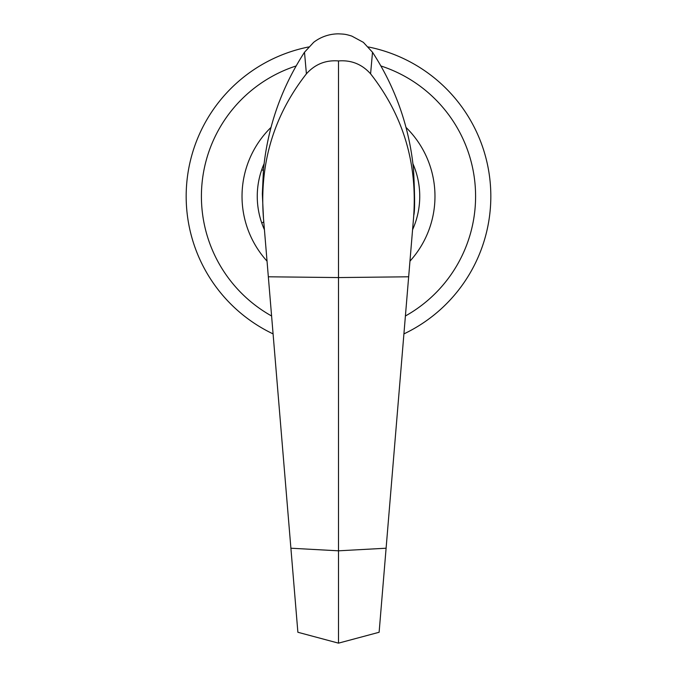 <?xml version="1.0" encoding="UTF-8"?>
<svg xmlns="http://www.w3.org/2000/svg" width="677" height="677" viewBox="0 0 677 677"><rect width="100%" height="100%" fill="white"/><g stroke="black" fill="none" stroke-linecap="round" stroke-linejoin="round"><path stroke-width="1.02" d="M186.175 196.33A152.325 152.325 0 0 0 273.085 333.896A152.325 152.325 0 0 1 308.61 46.967M368.39 46.967A152.325 152.325 0 0 1 403.915 333.896A152.325 152.325 0 0 0 490.825 196.33M264.098 163.699A81.24 81.24 0 0 0 264.419 229.681M412.581 229.681A81.24 81.24 0 0 0 412.902 163.699M261.779 169.622L263.387 170.553M263.776 221.887L261.779 223.038M370.59 73.827C361.967 64.222 351.27 59.923 338.5 60.93C325.73 59.923 315.033 64.222 306.41 73.827C273.567 115.775 259.249 163.902 263.471 218.214L262.337 193.876L263.463 169.741C267.601 127.242 281.277 88.086 304.489 52.256L313.646 42.338A40.62 40.62 0 0 1 338.5 33.85C344.17 34.138 345.27 34.053 351.812 36.093L363.354 42.338L372.511 52.256L370.59 73.827C403.433 115.775 417.751 163.902 413.529 218.214L413.774 215.32C414.942 211.097 414.866 195.898 413.537 169.741A258.952 258.952 0 0 0 372.511 52.256M263.471 218.214L268.337 276.791L338.5 277.57L338.5 550.816L386.102 548.218L413.529 218.214M338.5 643.15L338.5 550.816L290.898 548.218L297.88 632.267L338.5 643.15L379.12 632.267L386.102 548.218M290.898 548.218L268.337 276.791M338.5 60.93L338.5 277.57L408.663 276.791M405.405 315.99A137.093 137.093 0 0 0 380.855 65.948M296.145 65.948A137.093 137.093 0 0 0 271.595 315.99M405.98 127.386A96.472 96.472 0 0 1 409.966 261.136M267.034 261.136A96.472 96.472 0 0 1 271.02 127.386M304.489 52.256L306.41 73.827"/></g></svg>
